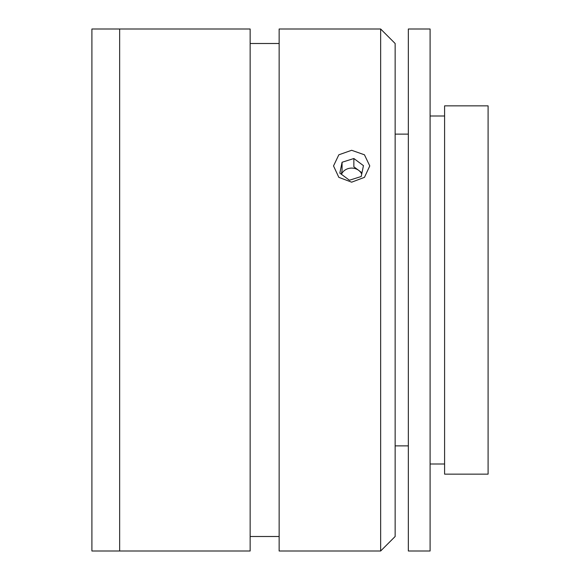 <?xml version="1.0" encoding="UTF-8"?>
<svg xmlns="http://www.w3.org/2000/svg" width="580" height="580" viewBox="0 0 580 580"><rect width="100%" height="100%" fill="white"/><g stroke="black" fill="none" stroke-linecap="round" stroke-linejoin="round"><path stroke-width="0.87" d="M119.647 551L119.647 29L91.908 29L91.908 551L119.647 551L119.647 29L250.147 29L250.147 551L119.647 551M351.647 182.178L338.829 177.35L333.522 165.931L338.829 154.802L351.647 150.285L364.457 154.802L369.772 165.931L364.465 177.35L351.647 182.178M380.647 551L380.647 29L279.147 29L279.147 551L380.647 551L395.147 536.5L395.147 43.5L380.647 29M444.592 105.85L444.592 474.15L488.092 474.15L488.092 105.85L444.592 105.85M408.342 29L408.342 551L430.092 551L430.092 29L408.342 29M339.844 173.115L349.428 180.235L361.224 176.501L363.45 165.641L353.865 158.514L342.07 162.255L339.844 173.115M342.07 162.255L342.07 170.527L341.315 174.203M361.724 174.072A10.861 9.556 0 0 0 358.657 170.346A10.861 9.556 0 0 0 341.468 174.319M361.978 172.818L353.865 166.786L353.865 158.514M279.147 536.5L250.147 536.5M279.147 43.5L250.147 43.5M395.147 445.875L408.342 445.875M395.147 134.125L408.342 134.125M430.092 116L444.592 116M430.092 464L444.592 464"/></g></svg>
